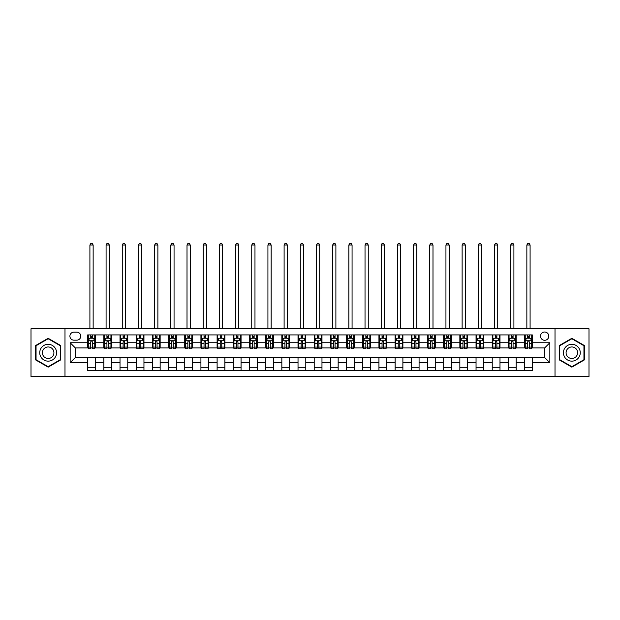 <?xml version="1.0" encoding="UTF-8"?>
<svg xmlns="http://www.w3.org/2000/svg" width="620" height="620" viewBox="0 0 620 620"><rect width="100%" height="100%" fill="white"/><g stroke="black" fill="none" stroke-linecap="round" stroke-linejoin="round"><path stroke-width="0.93" d="M544.654 332.01A4.146 4.146 0 0 0 540.516 336.149A4.146 4.146 0 0 0 544.654 340.295A4.146 4.146 0 0 0 548.801 336.149A4.146 4.146 0 0 0 544.654 332.01M555.016 376.673L589 376.673L589 328.771L555.016 328.771L555.016 376.673L64.984 376.673L64.984 328.771L31 328.771L31 376.673L64.984 376.673M73.919 340.163L76.764 340.163A4.014 4.014 0 0 0 80.778 336.149A4.014 4.014 0 0 0 76.764 332.142L73.919 332.142A4.014 4.014 0 0 0 69.905 336.149A4.014 4.014 0 0 0 73.919 340.163M555.016 328.771L64.984 328.771M87.645 362.692L70.161 362.692L70.161 342.752L87.645 342.752L87.645 347.936L75.346 347.936L75.346 357.515L87.645 357.515L87.645 370.528L532.355 370.528L532.355 357.515L544.654 357.515L544.654 347.936L532.355 347.936L532.355 342.752L549.839 342.752L549.839 362.692L532.355 362.692M532.355 342.752L532.355 334.924L87.645 334.924L87.645 342.752M524.59 334.924L524.59 347.936L525.241 347.936M527.697 347.936L529.247 347.936M531.712 347.936L532.355 347.936M524.59 347.936L515.53 347.936M508.408 334.924L508.408 347.936L509.051 347.936M511.515 347.936L513.066 347.936M508.408 347.936L499.348 347.936M492.226 334.924L492.226 347.936L492.869 347.936M495.334 347.936L496.884 347.936M492.226 347.936L483.158 347.936M476.044 334.924L476.044 347.936L476.687 347.936M479.151 347.936L480.702 347.936M476.044 347.936L466.976 347.936M459.854 334.924L459.854 347.936L460.505 347.936M462.962 347.936L464.519 347.936M459.854 347.936L450.794 347.936M443.672 334.924L443.672 347.936L444.323 347.936M446.78 347.936L448.338 347.936M443.672 347.936L434.612 347.936M427.49 334.924L427.49 347.936L428.141 347.936M430.598 347.936L432.148 347.936M427.49 347.936L418.43 347.936M411.308 334.924L411.308 347.936L411.951 347.936M414.416 347.936L415.966 347.936M411.308 347.936L402.248 347.936M395.126 334.924L395.126 347.936L395.769 347.936M398.234 347.936L399.784 347.936M395.126 347.936L386.058 347.936M378.944 334.924L378.944 347.936L379.587 347.936M382.052 347.936L383.602 347.936M378.944 347.936L369.877 347.936M362.754 334.924L362.754 347.936L363.405 347.936M365.862 347.936L367.42 347.936M362.754 347.936L353.695 347.936M346.572 334.924L346.572 347.936L347.223 347.936M349.68 347.936L351.238 347.936M346.572 347.936L337.512 347.936M330.39 334.924L330.39 347.936L331.041 347.936M333.498 347.936L335.048 347.936M330.39 347.936L321.331 347.936M314.208 334.924L314.208 347.936L314.851 347.936M317.316 347.936L318.866 347.936M314.208 347.936L305.149 347.936M298.026 334.924L298.026 347.936L298.67 347.936M301.134 347.936L302.684 347.936M298.026 347.936L288.959 347.936M281.844 334.924L281.844 347.936L282.488 347.936M284.952 347.936L286.502 347.936M281.844 347.936L272.777 347.936M265.654 334.924L265.654 347.936L266.305 347.936M268.762 347.936L270.32 347.936M265.654 347.936L256.595 347.936M249.472 334.924L249.472 347.936L250.124 347.936M252.58 347.936L254.138 347.936M249.472 347.936L240.413 347.936M233.29 334.924L233.29 347.936L233.942 347.936M236.398 347.936L237.948 347.936M233.29 347.936L224.231 347.936M217.108 334.924L217.108 347.936L217.752 347.936M220.216 347.936L221.766 347.936M217.108 347.936L208.049 347.936M200.927 334.924L200.927 347.936L201.57 347.936M204.034 347.936L205.584 347.936M200.927 347.936L191.859 347.936M184.744 334.924L184.744 347.936L185.388 347.936M187.852 347.936L189.402 347.936M184.744 347.936L175.677 347.936M168.555 334.924L168.555 347.936L169.206 347.936M171.662 347.936L173.22 347.936M168.555 347.936L159.495 347.936M152.373 334.924L152.373 347.936L153.024 347.936M155.481 347.936L157.038 347.936M152.373 347.936L143.313 347.936M136.191 334.924L136.191 347.936L136.842 347.936M139.299 347.936L140.849 347.936M136.191 347.936L127.131 347.936M120.009 334.924L120.009 347.936L120.652 347.936M123.117 347.936L124.667 347.936M120.009 347.936L110.949 347.936M103.827 334.924L103.827 347.936L104.47 347.936M106.934 347.936L108.484 347.936M103.827 347.936L94.759 347.936M87.645 347.936L88.288 347.936M90.752 347.936L92.302 347.936M87.645 357.515L95.41 357.515L95.41 370.528M532.355 357.515L95.41 357.515M95.41 334.924L95.41 347.936M87.645 338.156L88.288 338.156M90.752 338.156L92.302 338.156M94.759 338.156L95.41 338.156M87.645 367.288L95.41 367.288M103.827 357.515L103.827 370.528M111.592 334.924L111.592 347.936M103.827 338.156L104.47 338.156M106.934 338.156L108.484 338.156M110.949 338.156L111.592 338.156M111.592 357.515L111.592 370.528M103.827 367.288L111.592 367.288M120.009 357.515L120.009 370.528M127.774 357.515L127.774 370.528M120.009 367.288L127.774 367.288M127.774 334.924L127.774 347.936M120.009 338.156L120.652 338.156M123.117 338.156L124.667 338.156M127.131 338.156L127.774 338.156M136.191 357.515L136.191 370.528M143.956 357.515L143.956 370.528M136.191 367.288L143.956 367.288M143.956 334.924L143.956 347.936M136.191 338.156L136.842 338.156M139.299 338.156L140.849 338.156M143.313 338.156L143.956 338.156M152.373 357.515L152.373 370.528M160.146 357.515L160.146 370.528M152.373 367.288L160.146 367.288M160.146 334.924L160.146 347.936M152.373 338.156L153.024 338.156M155.481 338.156L157.038 338.156M159.495 338.156L160.146 338.156M168.555 357.515L168.555 370.528M176.328 357.515L176.328 370.528M168.555 367.288L176.328 367.288M176.328 334.924L176.328 347.936M168.555 338.156L169.206 338.156M171.662 338.156L173.22 338.156M175.677 338.156L176.328 338.156M184.744 357.515L184.744 370.528M192.51 357.515L192.51 370.528M184.744 367.288L192.51 367.288M192.51 334.924L192.51 347.936M184.744 338.156L185.388 338.156M187.852 338.156L189.402 338.156M191.859 338.156L192.51 338.156M200.927 357.515L200.927 370.528M208.692 357.515L208.692 370.528M200.927 367.288L208.692 367.288M208.692 334.924L208.692 347.936M200.927 338.156L201.57 338.156M204.034 338.156L205.584 338.156M208.049 338.156L208.692 338.156M217.108 357.515L217.108 370.528M224.874 357.515L224.874 370.528M217.108 367.288L224.874 367.288M224.874 334.924L224.874 347.936M217.108 338.156L217.752 338.156M220.216 338.156L221.766 338.156M224.231 338.156L224.874 338.156M233.29 357.515L233.29 370.528M241.056 357.515L241.056 370.528M233.29 367.288L241.056 367.288M241.056 334.924L241.056 347.936M233.29 338.156L233.942 338.156M236.398 338.156L237.948 338.156M240.413 338.156L241.056 338.156M249.472 357.515L249.472 370.528M257.246 357.515L257.246 370.528M249.472 367.288L257.246 367.288M257.246 334.924L257.246 347.936M249.472 338.156L250.124 338.156M252.58 338.156L254.138 338.156M256.595 338.156L257.246 338.156M265.654 357.515L265.654 370.528M273.428 357.515L273.428 370.528M265.654 367.288L273.428 367.288M273.428 334.924L273.428 347.936M265.654 338.156L266.305 338.156M268.762 338.156L270.32 338.156M272.777 338.156L273.428 338.156M281.844 357.515L281.844 370.528M289.61 357.515L289.61 370.528M281.844 367.288L289.61 367.288M289.61 334.924L289.61 347.936M281.844 338.156L282.488 338.156M284.952 338.156L286.502 338.156M288.959 338.156L289.61 338.156M298.026 357.515L298.026 370.528M305.792 357.515L305.792 370.528M298.026 367.288L305.792 367.288M305.792 334.924L305.792 347.936M298.026 338.156L298.67 338.156M301.134 338.156L302.684 338.156M305.149 338.156L305.792 338.156M314.208 357.515L314.208 370.528M321.974 357.515L321.974 370.528M314.208 367.288L321.974 367.288M321.974 334.924L321.974 347.936M314.208 338.156L314.851 338.156M317.316 338.156L318.866 338.156M321.331 338.156L321.974 338.156M330.39 357.515L330.39 370.528M338.156 357.515L338.156 370.528M330.39 367.288L338.156 367.288M338.156 334.924L338.156 347.936M330.39 338.156L331.041 338.156M333.498 338.156L335.048 338.156M337.512 338.156L338.156 338.156M346.572 357.515L346.572 370.528M354.346 357.515L354.346 370.528M346.572 367.288L354.346 367.288M354.346 334.924L354.346 347.936M346.572 338.156L347.223 338.156M349.68 338.156L351.238 338.156M353.695 338.156L354.346 338.156M362.754 357.515L362.754 370.528M370.528 357.515L370.528 370.528M362.754 367.288L370.528 367.288M370.528 334.924L370.528 347.936M362.754 338.156L363.405 338.156M365.862 338.156L367.42 338.156M369.877 338.156L370.528 338.156M378.944 357.515L378.944 370.528M386.71 357.515L386.71 370.528M378.944 367.288L386.71 367.288M386.71 334.924L386.71 347.936M378.944 338.156L379.587 338.156M382.052 338.156L383.602 338.156M386.058 338.156L386.71 338.156M395.126 357.515L395.126 370.528M402.892 357.515L402.892 370.528M395.126 367.288L402.892 367.288M402.892 334.924L402.892 347.936M395.126 338.156L395.769 338.156M398.234 338.156L399.784 338.156M402.248 338.156L402.892 338.156M411.308 357.515L411.308 370.528M419.074 357.515L419.074 370.528M411.308 367.288L419.074 367.288M419.074 334.924L419.074 347.936M411.308 338.156L411.951 338.156M414.416 338.156L415.966 338.156M418.43 338.156L419.074 338.156M427.49 357.515L427.49 370.528M435.256 357.515L435.256 370.528M427.49 367.288L435.256 367.288M435.256 334.924L435.256 347.936M427.49 338.156L428.141 338.156M430.598 338.156L432.148 338.156M434.612 338.156L435.256 338.156M443.672 357.515L443.672 370.528M451.445 357.515L451.445 370.528M443.672 367.288L451.445 367.288M451.445 334.924L451.445 347.936M443.672 338.156L444.323 338.156M446.78 338.156L448.338 338.156M450.794 338.156L451.445 338.156M459.854 357.515L459.854 370.528M467.627 357.515L467.627 370.528M459.854 367.288L467.627 367.288M467.627 334.924L467.627 347.936M459.854 338.156L460.505 338.156M462.962 338.156L464.519 338.156M466.976 338.156L467.627 338.156M476.044 357.515L476.044 370.528M483.809 357.515L483.809 370.528M476.044 367.288L483.809 367.288M483.809 334.924L483.809 347.936M476.044 338.156L476.687 338.156M479.151 338.156L480.702 338.156M483.158 338.156L483.809 338.156M492.226 357.515L492.226 370.528M499.991 357.515L499.991 370.528M492.226 367.288L499.991 367.288M499.991 334.924L499.991 347.936M492.226 338.156L492.869 338.156M495.334 338.156L496.884 338.156M499.348 338.156L499.991 338.156M508.408 357.515L508.408 370.528M516.173 357.515L516.173 370.528M508.408 367.288L516.173 367.288M516.173 334.924L516.173 347.936M508.408 338.156L509.051 338.156M511.515 338.156L513.066 338.156M515.53 338.156L516.173 338.156M524.59 357.515L524.59 370.528M524.59 367.288L532.355 367.288M524.59 338.156L525.241 338.156M527.697 338.156L529.247 338.156M531.712 338.156L532.355 338.156M75.346 347.936L70.161 342.752M75.346 357.515L70.161 362.692M549.839 342.752L544.654 347.936M549.839 362.692L544.654 357.515M48.151 367.149L60.652 359.933L60.652 345.51L48.151 338.295L35.658 345.51L35.658 359.933L48.151 367.149M584.342 345.51L571.849 338.295L559.349 345.51L559.349 359.933L571.849 367.149L584.342 359.933L584.342 345.51M92.302 336.606L90.752 336.606M94.759 347.084L92.302 347.084L92.302 348.711L94.759 348.711L94.759 340.814L93.465 338.226L89.582 338.226L88.288 340.814L88.288 348.711L90.752 348.711L90.752 347.084L88.288 347.084M88.288 340.814L88.288 334.924M94.759 340.814L94.759 334.924M90.752 338.226L90.752 334.924M92.302 334.924L92.302 338.226M92.302 347.084L92.302 341.783C91.783 340.783 91.264 340.783 90.752 341.783L90.752 347.084M89.908 328.771L89.908 245.008L93.147 245.008L92.171 243.327L90.877 243.327L89.908 245.008M93.147 328.771L93.147 245.008M108.484 336.606L106.934 336.606M110.949 347.084L108.484 347.084L108.484 348.711L110.949 348.711L110.949 340.814L109.647 338.226L105.764 338.226L104.47 340.814L104.47 348.711L106.934 348.711L106.934 347.084L104.47 347.084M104.47 340.814L104.47 334.924M110.949 340.814L110.949 334.924M106.934 338.226L106.934 334.924M108.484 334.924L108.484 338.226M108.484 347.084L108.484 341.783C107.965 340.783 107.454 340.783 106.934 341.783L106.934 347.084M106.09 328.771L106.09 245.008L109.329 245.008L108.353 243.327L107.058 243.327L106.09 245.008M109.329 328.771L109.329 245.008M124.667 336.606L123.117 336.606M127.131 347.084L124.667 347.084L124.667 348.711L127.131 348.711L127.131 340.814L125.837 338.226L121.946 338.226L120.652 340.814L120.652 348.711L123.117 348.711L123.117 347.084L120.652 347.084M120.652 340.814L120.652 334.924M127.131 340.814L127.131 334.924M123.117 338.226L123.117 334.924M124.667 334.924L124.667 338.226M124.667 347.084L124.667 341.783C124.155 340.783 123.636 340.783 123.117 341.783L123.117 347.084M122.272 328.771L122.272 245.008L125.511 245.008L124.542 243.327L123.248 243.327L122.272 245.008M125.511 328.771L125.511 245.008M140.849 336.606L139.299 336.606M143.313 347.084L140.849 347.084L140.849 348.711L143.313 348.711L143.313 340.814L142.019 338.226L138.136 338.226L136.842 340.814L136.842 348.711L139.299 348.711L139.299 347.084L136.842 347.084M136.842 340.814L136.842 334.924M143.313 340.814L143.313 334.924M139.299 338.226L139.299 334.924M140.849 334.924L140.849 338.226M140.849 347.084L140.849 341.783C140.337 340.783 139.818 340.783 139.299 341.783L139.299 347.084M138.454 328.771L138.454 245.008L141.693 245.008L140.725 243.327L139.43 243.327L138.454 245.008M141.693 328.771L141.693 245.008M157.038 336.606L155.481 336.606M159.495 347.084L157.038 347.084L157.038 348.711L159.495 348.711L159.495 340.814L158.201 338.226L154.318 338.226L153.024 340.814L153.024 348.711L155.481 348.711L155.481 347.084L153.024 347.084M153.024 340.814L153.024 334.924M159.495 340.814L159.495 334.924M155.481 338.226L155.481 334.924M157.038 334.924L157.038 338.226M157.038 347.084L157.038 341.783C156.519 340.783 156 340.783 155.481 341.783L155.481 347.084M154.643 328.771L154.643 245.008L157.875 245.008L156.907 243.327L155.612 243.327L154.643 245.008M157.875 328.771L157.875 245.008M55.444 348.517A8.416 8.416 0 0 0 43.95 345.433A8.416 8.416 0 0 0 40.866 356.934A8.416 8.416 0 0 0 52.359 360.011A8.416 8.416 0 0 0 55.444 348.517M53.142 349.843A5.758 5.758 0 0 0 45.276 347.735A5.758 5.758 0 0 0 43.168 355.601A5.758 5.758 0 0 0 51.034 357.717A5.758 5.758 0 0 0 53.142 349.843M48.151 366.699L36.053 359.716L36.053 345.735L48.151 338.745L60.256 345.735L60.256 359.716L48.151 366.699M571.849 361.142A8.416 8.416 0 0 0 580.258 352.726A8.416 8.416 0 0 0 571.849 344.309A8.416 8.416 0 0 0 563.433 352.726A8.416 8.416 0 0 0 571.849 361.142M571.849 358.484A5.758 5.758 0 0 0 577.607 352.726A5.758 5.758 0 0 0 571.849 346.96A5.758 5.758 0 0 0 566.083 352.726A5.758 5.758 0 0 0 571.849 358.484M559.744 345.735L571.849 338.745L583.947 345.735L583.947 359.716L571.849 366.699L559.744 359.716L559.744 345.735M173.22 336.606L171.662 336.606M175.677 347.084L173.22 347.084L173.22 348.711L175.677 348.711L175.677 340.814L174.383 338.226L170.5 338.226L169.206 340.814L169.206 348.711L171.662 348.711L171.662 347.084L169.206 347.084M169.206 340.814L169.206 334.924M175.677 340.814L175.677 334.924M171.662 338.226L171.662 334.924M173.22 334.924L173.22 338.226M173.22 347.084L173.22 341.783C172.701 340.783 172.182 340.783 171.662 341.783L171.662 347.084M170.826 328.771L170.826 245.008L174.057 245.008L173.089 243.327L171.794 243.327L170.826 245.008M174.057 328.771L174.057 245.008M189.402 336.606L187.852 336.606M191.859 347.084L189.402 347.084L189.402 348.711L191.859 348.711L191.859 340.814L190.565 338.226L186.682 338.226L185.388 340.814L185.388 348.711L187.852 348.711L187.852 347.084L185.388 347.084M185.388 340.814L185.388 334.924M191.859 340.814L191.859 334.924M187.852 338.226L187.852 334.924M189.402 334.924L189.402 338.226M189.402 347.084L189.402 341.783C188.883 340.783 188.364 340.783 187.852 341.783L187.852 347.084M187.008 328.771L187.008 245.008L190.247 245.008L189.27 243.327L187.976 243.327L187.008 245.008M190.247 328.771L190.247 245.008M205.584 336.606L204.034 336.606M208.049 347.084L205.584 347.084L205.584 348.711L208.049 348.711L208.049 340.814L206.747 338.226L202.864 338.226L201.57 340.814L201.57 348.711L204.034 348.711L204.034 347.084L201.57 347.084M201.57 340.814L201.57 334.924M208.049 340.814L208.049 334.924M204.034 338.226L204.034 334.924M205.584 334.924L205.584 338.226M205.584 347.084L205.584 341.783C205.065 340.783 204.554 340.783 204.034 341.783L204.034 347.084M203.19 328.771L203.19 245.008L206.429 245.008L205.453 243.327L204.158 243.327L203.19 245.008M206.429 328.771L206.429 245.008M221.766 336.606L220.216 336.606M224.231 347.084L221.766 347.084L221.766 348.711L224.231 348.711L224.231 340.814L222.937 338.226L219.054 338.226L217.752 340.814L217.752 348.711L220.216 348.711L220.216 347.084L217.752 347.084M217.752 340.814L217.752 334.924M224.231 340.814L224.231 334.924M220.216 338.226L220.216 334.924M221.766 334.924L221.766 338.226M221.766 347.084L221.766 341.783C221.255 340.783 220.736 340.783 220.216 341.783L220.216 347.084M219.371 328.771L219.371 245.008L222.611 245.008L221.642 243.327L220.348 243.327L219.371 245.008M222.611 328.771L222.611 245.008M237.948 336.606L236.398 336.606M240.413 347.084L237.948 347.084L237.948 348.711L240.413 348.711L240.413 340.814L239.119 338.226L235.236 338.226L233.942 340.814L233.942 348.711L236.398 348.711L236.398 347.084L233.942 347.084M233.942 340.814L233.942 334.924M240.413 340.814L240.413 334.924M236.398 338.226L236.398 334.924M237.948 334.924L237.948 338.226M237.948 347.084L237.948 341.783C237.437 340.783 236.917 340.783 236.398 341.783L236.398 347.084M235.554 328.771L235.554 245.008L238.793 245.008L237.824 243.327L236.53 243.327L235.554 245.008M238.793 328.771L238.793 245.008M254.138 336.606L252.58 336.606M256.595 347.084L254.138 347.084L254.138 348.711L256.595 348.711L256.595 340.814L255.301 338.226L251.418 338.226L250.124 340.814L250.124 348.711L252.58 348.711L252.58 347.084L250.124 347.084M250.124 340.814L250.124 334.924M256.595 340.814L256.595 334.924M252.58 338.226L252.58 334.924M254.138 334.924L254.138 338.226M254.138 347.084L254.138 341.783C253.619 340.783 253.1 340.783 252.58 341.783L252.58 347.084M251.743 328.771L251.743 245.008L254.975 245.008L254.006 243.327L252.712 243.327L251.743 245.008M254.975 328.771L254.975 245.008M270.32 336.606L268.762 336.606M272.777 347.084L270.32 347.084L270.32 348.711L272.777 348.711L272.777 340.814L271.483 338.226L267.6 338.226L266.305 340.814L266.305 348.711L268.762 348.711L268.762 347.084L266.305 347.084M266.305 340.814L266.305 334.924M272.777 340.814L272.777 334.924M268.762 338.226L268.762 334.924M270.32 334.924L270.32 338.226M270.32 347.084L270.32 341.783C269.801 340.783 269.281 340.783 268.762 341.783L268.762 347.084M267.925 328.771L267.925 245.008L271.157 245.008L270.188 243.327L268.894 243.327L267.925 245.008M271.157 328.771L271.157 245.008M286.502 336.606L284.952 336.606M288.959 347.084L286.502 347.084L286.502 348.711L288.959 348.711L288.959 340.814L287.665 338.226L283.782 338.226L282.488 340.814L282.488 348.711L284.952 348.711L284.952 347.084L282.488 347.084M282.488 340.814L282.488 334.924M288.959 340.814L288.959 334.924M284.952 338.226L284.952 334.924M286.502 334.924L286.502 338.226M286.502 347.084L286.502 341.783C285.983 340.783 285.464 340.783 284.952 341.783L284.952 347.084M284.107 328.771L284.107 245.008L287.347 245.008L286.37 243.327L285.076 243.327L284.107 245.008M287.347 328.771L287.347 245.008M302.684 336.606L301.134 336.606M305.149 347.084L302.684 347.084L302.684 348.711L305.149 348.711L305.149 340.814L303.846 338.226L299.964 338.226L298.67 340.814L298.67 348.711L301.134 348.711L301.134 347.084L298.67 347.084M298.67 340.814L298.67 334.924M305.149 340.814L305.149 334.924M301.134 338.226L301.134 334.924M302.684 334.924L302.684 338.226M302.684 347.084L302.684 341.783C302.165 340.783 301.653 340.783 301.134 341.783L301.134 347.084M300.289 328.771L300.289 245.008L303.529 245.008L302.552 243.327L301.258 243.327L300.289 245.008M303.529 328.771L303.529 245.008M318.866 336.606L317.316 336.606M321.331 347.084L318.866 347.084L318.866 348.711L321.331 348.711L321.331 340.814L320.036 338.226L316.154 338.226L314.851 340.814L314.851 348.711L317.316 348.711L317.316 347.084L314.851 347.084M314.851 340.814L314.851 334.924M321.331 340.814L321.331 334.924M317.316 338.226L317.316 334.924M318.866 334.924L318.866 338.226M318.866 347.084L318.866 341.783C318.354 340.783 317.835 340.783 317.316 341.783L317.316 347.084M316.471 328.771L316.471 245.008L319.711 245.008L318.742 243.327L317.448 243.327L316.471 245.008M319.711 328.771L319.711 245.008M335.048 336.606L333.498 336.606M337.512 347.084L335.048 347.084L335.048 348.711L337.512 348.711L337.512 340.814L336.218 338.226L332.336 338.226L331.041 340.814L331.041 348.711L333.498 348.711L333.498 347.084L331.041 347.084M331.041 340.814L331.041 334.924M337.512 340.814L337.512 334.924M333.498 338.226L333.498 334.924M335.048 334.924L335.048 338.226M335.048 347.084L335.048 341.783C334.537 340.783 334.017 340.783 333.498 341.783L333.498 347.084M332.653 328.771L332.653 245.008L335.893 245.008L334.924 243.327L333.63 243.327L332.653 245.008M335.893 328.771L335.893 245.008M351.238 336.606L349.68 336.606M353.695 347.084L351.238 347.084L351.238 348.711L353.695 348.711L353.695 340.814L352.4 338.226L348.517 338.226L347.223 340.814L347.223 348.711L349.68 348.711L349.68 347.084L347.223 347.084M347.223 340.814L347.223 334.924M353.695 340.814L353.695 334.924M349.68 338.226L349.68 334.924M351.238 334.924L351.238 338.226M351.238 347.084L351.238 341.783C350.719 340.783 350.199 340.783 349.68 341.783L349.68 347.084M348.843 328.771L348.843 245.008L352.075 245.008L351.106 243.327L349.812 243.327L348.843 245.008M352.075 328.771L352.075 245.008M367.42 336.606L365.862 336.606M369.877 347.084L367.42 347.084L367.42 348.711L369.877 348.711L369.877 340.814L368.582 338.226L364.7 338.226L363.405 340.814L363.405 348.711L365.862 348.711L365.862 347.084L363.405 347.084M363.405 340.814L363.405 334.924M369.877 340.814L369.877 334.924M365.862 338.226L365.862 334.924M367.42 334.924L367.42 338.226M367.42 347.084L367.42 341.783C366.901 340.783 366.381 340.783 365.862 341.783L365.862 347.084M365.025 328.771L365.025 245.008L368.257 245.008L367.288 243.327L365.994 243.327L365.025 245.008M368.257 328.771L368.257 245.008M383.602 336.606L382.052 336.606M386.058 347.084L383.602 347.084L383.602 348.711L386.058 348.711L386.058 340.814L384.764 338.226L380.882 338.226L379.587 340.814L379.587 348.711L382.052 348.711L382.052 347.084L379.587 347.084M379.587 340.814L379.587 334.924M386.058 340.814L386.058 334.924M382.052 338.226L382.052 334.924M383.602 334.924L383.602 338.226M383.602 347.084L383.602 341.783C383.083 340.783 382.563 340.783 382.052 341.783L382.052 347.084M381.207 328.771L381.207 245.008L384.447 245.008L383.47 243.327L382.176 243.327L381.207 245.008M384.447 328.771L384.447 245.008M399.784 336.606L398.234 336.606M402.248 347.084L399.784 347.084L399.784 348.711L402.248 348.711L402.248 340.814L400.946 338.226L397.064 338.226L395.769 340.814L395.769 348.711L398.234 348.711L398.234 347.084L395.769 347.084M395.769 340.814L395.769 334.924M402.248 340.814L402.248 334.924M398.234 338.226L398.234 334.924M399.784 334.924L399.784 338.226M399.784 347.084L399.784 341.783C399.264 340.783 398.753 340.783 398.234 341.783L398.234 347.084M397.389 328.771L397.389 245.008L400.629 245.008L399.652 243.327L398.358 243.327L397.389 245.008M400.629 328.771L400.629 245.008M415.966 336.606L414.416 336.606M418.43 347.084L415.966 347.084L415.966 348.711L418.43 348.711L418.43 340.814L417.136 338.226L413.253 338.226L411.951 340.814L411.951 348.711L414.416 348.711L414.416 347.084L411.951 347.084M411.951 340.814L411.951 334.924M418.43 340.814L418.43 334.924M414.416 338.226L414.416 334.924M415.966 334.924L415.966 338.226M415.966 347.084L415.966 341.783C415.454 340.783 414.935 340.783 414.416 341.783L414.416 347.084M413.571 328.771L413.571 245.008L416.811 245.008L415.842 243.327L414.548 243.327L413.571 245.008M416.811 328.771L416.811 245.008M432.148 336.606L430.598 336.606M434.612 347.084L432.148 347.084L432.148 348.711L434.612 348.711L434.612 340.814L433.318 338.226L429.435 338.226L428.141 340.814L428.141 348.711L430.598 348.711L430.598 347.084L428.141 347.084M428.141 340.814L428.141 334.924M434.612 340.814L434.612 334.924M430.598 338.226L430.598 334.924M432.148 334.924L432.148 338.226M432.148 347.084L432.148 341.783C431.636 340.783 431.117 340.783 430.598 341.783L430.598 347.084M429.753 328.771L429.753 245.008L432.993 245.008L432.024 243.327L430.729 243.327L429.753 245.008M432.993 328.771L432.993 245.008M448.338 336.606L446.78 336.606M450.794 347.084L448.338 347.084L448.338 348.711L450.794 348.711L450.794 340.814L449.5 338.226L445.617 338.226L444.323 340.814L444.323 348.711L446.78 348.711L446.78 347.084L444.323 347.084M444.323 340.814L444.323 334.924M450.794 340.814L450.794 334.924M446.78 338.226L446.78 334.924M448.338 334.924L448.338 338.226M448.338 347.084L448.338 341.783C447.818 340.783 447.299 340.783 446.78 341.783L446.78 347.084M445.943 328.771L445.943 245.008L449.175 245.008L448.206 243.327L446.911 243.327L445.943 245.008M449.175 328.771L449.175 245.008M464.519 336.606L462.962 336.606M466.976 347.084L464.519 347.084L464.519 348.711L466.976 348.711L466.976 340.814L465.682 338.226L461.799 338.226L460.505 340.814L460.505 348.711L462.962 348.711L462.962 347.084L460.505 347.084M460.505 340.814L460.505 334.924M466.976 340.814L466.976 334.924M462.962 338.226L462.962 334.924M464.519 334.924L464.519 338.226M464.519 347.084L464.519 341.783C464 340.783 463.481 340.783 462.962 341.783L462.962 347.084M462.125 328.771L462.125 245.008L465.357 245.008L464.388 243.327L463.094 243.327L462.125 245.008M465.357 328.771L465.357 245.008M480.702 336.606L479.151 336.606M483.158 347.084L480.702 347.084L480.702 348.711L483.158 348.711L483.158 340.814L481.864 338.226L477.981 338.226L476.687 340.814L476.687 348.711L479.151 348.711L479.151 347.084L476.687 347.084M476.687 340.814L476.687 334.924M483.158 340.814L483.158 334.924M479.151 338.226L479.151 334.924M480.702 334.924L480.702 338.226M480.702 347.084L480.702 341.783C480.182 340.783 479.663 340.783 479.151 341.783L479.151 347.084M478.307 328.771L478.307 245.008L481.546 245.008L480.57 243.327L479.275 243.327L478.307 245.008M481.546 328.771L481.546 245.008M496.884 336.606L495.334 336.606M499.348 347.084L496.884 347.084L496.884 348.711L499.348 348.711L499.348 340.814L498.054 338.226L494.163 338.226L492.869 340.814L492.869 348.711L495.334 348.711L495.334 347.084L492.869 347.084M492.869 340.814L492.869 334.924M499.348 340.814L499.348 334.924M495.334 338.226L495.334 334.924M496.884 334.924L496.884 338.226M496.884 347.084L496.884 341.783C496.364 340.783 495.853 340.783 495.334 341.783L495.334 347.084M494.489 328.771L494.489 245.008L497.728 245.008L496.752 243.327L495.457 243.327L494.489 245.008M497.728 328.771L497.728 245.008M513.066 336.606L511.515 336.606M515.53 347.084L513.066 347.084L513.066 348.711L515.53 348.711L515.53 340.814L514.236 338.226L510.353 338.226L509.051 340.814L509.051 348.711L511.515 348.711L511.515 347.084L509.051 347.084M509.051 340.814L509.051 334.924M515.53 340.814L515.53 334.924M511.515 338.226L511.515 334.924M513.066 334.924L513.066 338.226M513.066 347.084L513.066 341.783C512.554 340.783 512.035 340.783 511.515 341.783L511.515 347.084M510.671 328.771L510.671 245.008L513.91 245.008L512.942 243.327L511.647 243.327L510.671 245.008M513.91 328.771L513.91 245.008M529.247 336.606L527.697 336.606M531.712 347.084L529.247 347.084L529.247 348.711L531.712 348.711L531.712 340.814L530.418 338.226L526.535 338.226L525.241 340.814L525.241 348.711L527.697 348.711L527.697 347.084L525.241 347.084M525.241 340.814L525.241 334.924M531.712 340.814L531.712 334.924M527.697 338.226L527.697 334.924M529.247 334.924L529.247 338.226M529.247 347.084L529.247 341.783C528.736 340.783 528.217 340.783 527.697 341.783L527.697 347.084M526.853 328.771L526.853 245.008L530.092 245.008L529.124 243.327L527.829 243.327L526.853 245.008M530.092 328.771L530.092 245.008M103.827 362.692L95.41 362.692M103.827 342.752L95.41 342.752M120.009 342.752L111.592 342.752M120.009 362.692L111.592 362.692M136.191 342.752L127.774 342.752M136.191 362.692L127.774 362.692M152.373 342.752L143.956 342.752M152.373 362.692L143.956 362.692M168.555 342.752L160.146 342.752M168.555 362.692L160.146 362.692M184.744 342.752L176.328 342.752M184.744 362.692L176.328 362.692M200.927 342.752L192.51 342.752M200.927 362.692L192.51 362.692M217.108 342.752L208.692 342.752M217.108 362.692L208.692 362.692M233.29 342.752L224.874 342.752M233.29 362.692L224.874 362.692M249.472 342.752L241.056 342.752M249.472 362.692L241.056 362.692M265.654 342.752L257.246 342.752M265.654 362.692L257.246 362.692M281.844 342.752L273.428 342.752M281.844 362.692L273.428 362.692M298.026 342.752L289.61 342.752M298.026 362.692L289.61 362.692M314.208 342.752L305.792 342.752M314.208 362.692L305.792 362.692M330.39 342.752L321.974 342.752M330.39 362.692L321.974 362.692M346.572 342.752L338.156 342.752M346.572 362.692L338.156 362.692M362.754 342.752L354.346 342.752M362.754 362.692L354.346 362.692M378.944 342.752L370.528 342.752M378.944 362.692L370.528 362.692M395.126 342.752L386.71 342.752M395.126 362.692L386.71 362.692M411.308 342.752L402.892 342.752M411.308 362.692L402.892 362.692M427.49 342.752L419.074 342.752M427.49 362.692L419.074 362.692M443.672 342.752L435.256 342.752M443.672 362.692L435.256 362.692M459.854 342.752L451.445 342.752M459.854 362.692L451.445 362.692M476.044 342.752L467.627 342.752M476.044 362.692L467.627 362.692M492.226 342.752L483.809 342.752M492.226 362.692L483.809 362.692M508.408 342.752L499.991 342.752M508.408 362.692L499.991 362.692M524.59 342.752L516.173 342.752M524.59 362.692L516.173 362.692M94.728 340.752L88.319 340.752M88.288 338.381L89.505 338.381M93.543 338.381L94.759 338.381M90.752 343.62L88.288 343.62M94.759 343.62L92.302 343.62M92.302 337.427L90.752 337.427M89.908 328.453L93.147 328.453M110.91 340.752L104.501 340.752M104.47 338.381L105.687 338.381M109.732 338.381L110.949 338.381M106.934 343.62L104.47 343.62M110.949 343.62L108.484 343.62M108.484 337.427L106.934 337.427M106.09 328.453L109.329 328.453M127.1 340.752L120.691 340.752M120.652 338.381L121.869 338.381M125.914 338.381L127.131 338.381M123.117 343.62L120.652 343.62M127.131 343.62L124.667 343.62M124.667 337.427L123.117 337.427M122.272 328.453L125.511 328.453M143.282 340.752L136.873 340.752M136.842 338.381L138.058 338.381M142.096 338.381L143.313 338.381M139.299 343.62L136.842 343.62M143.313 343.62L140.849 343.62M140.849 337.427L139.299 337.427M138.454 328.453L141.693 328.453M159.464 340.752L153.055 340.752M153.024 338.381L154.241 338.381M158.278 338.381L159.495 338.381M155.481 343.62L153.024 343.62M159.495 343.62L157.038 343.62M157.038 337.427L155.481 337.427M154.643 328.453L157.875 328.453M175.646 340.752L169.237 340.752M169.206 338.381L170.423 338.381M174.46 338.381L175.677 338.381M171.662 343.62L169.206 343.62M175.677 343.62L173.22 343.62M173.22 337.427L171.662 337.427M170.826 328.453L174.057 328.453M191.828 340.752L185.419 340.752M185.388 338.381L186.605 338.381M190.642 338.381L191.859 338.381M187.852 343.62L185.388 343.62M191.859 343.62L189.402 343.62M189.402 337.427L187.852 337.427M187.008 328.453L190.247 328.453M208.01 340.752L201.601 340.752M201.57 338.381L202.787 338.381M206.832 338.381L208.049 338.381M204.034 343.62L201.57 343.62M208.049 343.62L205.584 343.62M205.584 337.427L204.034 337.427M203.19 328.453L206.429 328.453M224.2 340.752L217.79 340.752M217.752 338.381L218.969 338.381M223.014 338.381L224.231 338.381M220.216 343.62L217.752 343.62M224.231 343.62L221.766 343.62M221.766 337.427L220.216 337.427M219.371 328.453L222.611 328.453M240.382 340.752L233.972 340.752M233.942 338.381L235.158 338.381M239.196 338.381L240.413 338.381M236.398 343.62L233.942 343.62M240.413 343.62L237.948 343.62M237.948 337.427L236.398 337.427M235.554 328.453L238.793 328.453M256.564 340.752L250.154 340.752M250.124 338.381L251.34 338.381M255.378 338.381L256.595 338.381M252.58 343.62L250.124 343.62M256.595 343.62L254.138 343.62M254.138 337.427L252.58 337.427M251.743 328.453L254.975 328.453M272.746 340.752L266.337 340.752M266.305 338.381L267.522 338.381M271.56 338.381L272.777 338.381M268.762 343.62L266.305 343.62M272.777 343.62L270.32 343.62M270.32 337.427L268.762 337.427M267.925 328.453L271.157 328.453M288.928 340.752L282.519 340.752M282.488 338.381L283.704 338.381M287.742 338.381L288.959 338.381M284.952 343.62L282.488 343.62M288.959 343.62L286.502 343.62M286.502 337.427L284.952 337.427M284.107 328.453L287.347 328.453M305.11 340.752L298.701 340.752M298.67 338.381L299.886 338.381M303.932 338.381L305.149 338.381M301.134 343.62L298.67 343.62M305.149 343.62L302.684 343.62M302.684 337.427L301.134 337.427M300.289 328.453L303.529 328.453M321.3 340.752L314.89 340.752M314.851 338.381L316.068 338.381M320.114 338.381L321.331 338.381M317.316 343.62L314.851 343.62M321.331 343.62L318.866 343.62M318.866 337.427L317.316 337.427M316.471 328.453L319.711 328.453M337.481 340.752L331.072 340.752M331.041 338.381L332.258 338.381M336.296 338.381L337.512 338.381M333.498 343.62L331.041 343.62M337.512 343.62L335.048 343.62M335.048 337.427L333.498 337.427M332.653 328.453L335.893 328.453M353.663 340.752L347.254 340.752M347.223 338.381L348.44 338.381M352.478 338.381L353.695 338.381M349.68 343.62L347.223 343.62M353.695 343.62L351.238 343.62M351.238 337.427L349.68 337.427M348.843 328.453L352.075 328.453M369.846 340.752L363.436 340.752M363.405 338.381L364.622 338.381M368.66 338.381L369.877 338.381M365.862 343.62L363.405 343.62M369.877 343.62L367.42 343.62M367.42 337.427L365.862 337.427M365.025 328.453L368.257 328.453M386.028 340.752L379.618 340.752M379.587 338.381L380.804 338.381M384.842 338.381L386.058 338.381M382.052 343.62L379.587 343.62M386.058 343.62L383.602 343.62M383.602 337.427L382.052 337.427M381.207 328.453L384.447 328.453M402.21 340.752L395.8 340.752M395.769 338.381L396.986 338.381M401.032 338.381L402.248 338.381M398.234 343.62L395.769 343.62M402.248 343.62L399.784 343.62M399.784 337.427L398.234 337.427M397.389 328.453L400.629 328.453M418.399 340.752L411.99 340.752M411.951 338.381L413.168 338.381M417.214 338.381L418.43 338.381M414.416 343.62L411.951 343.62M418.43 343.62L415.966 343.62M415.966 337.427L414.416 337.427M413.571 328.453L416.811 328.453M434.581 340.752L428.172 340.752M428.141 338.381L429.358 338.381M433.396 338.381L434.612 338.381M430.598 343.62L428.141 343.62M434.612 343.62L432.148 343.62M432.148 337.427L430.598 337.427M429.753 328.453L432.993 328.453M450.763 340.752L444.354 340.752M444.323 338.381L445.54 338.381M449.578 338.381L450.794 338.381M446.78 343.62L444.323 343.62M450.794 343.62L448.338 343.62M448.338 337.427L446.78 337.427M445.943 328.453L449.175 328.453M466.945 340.752L460.536 340.752M460.505 338.381L461.722 338.381M465.76 338.381L466.976 338.381M462.962 343.62L460.505 343.62M466.976 343.62L464.519 343.62M464.519 337.427L462.962 337.427M462.125 328.453L465.357 328.453M483.127 340.752L476.718 340.752M476.687 338.381L477.904 338.381M481.942 338.381L483.158 338.381M479.151 343.62L476.687 343.62M483.158 343.62L480.702 343.62M480.702 337.427L479.151 337.427M478.307 328.453L481.546 328.453M499.309 340.752L492.9 340.752M492.869 338.381L494.086 338.381M498.131 338.381L499.348 338.381M495.334 343.62L492.869 343.62M499.348 343.62L496.884 343.62M496.884 337.427L495.334 337.427M494.489 328.453L497.728 328.453M515.499 340.752L509.09 340.752M509.051 338.381L510.268 338.381M514.313 338.381L515.53 338.381M511.515 343.62L509.051 343.62M515.53 343.62L513.066 343.62M513.066 337.427L511.515 337.427M510.671 328.453L513.91 328.453M531.681 340.752L525.272 340.752M525.241 338.381L526.457 338.381M530.495 338.381L531.712 338.381M527.697 343.62L525.241 343.62M531.712 343.62L529.247 343.62M529.247 337.427L527.697 337.427M526.853 328.453L530.092 328.453"/></g></svg>

